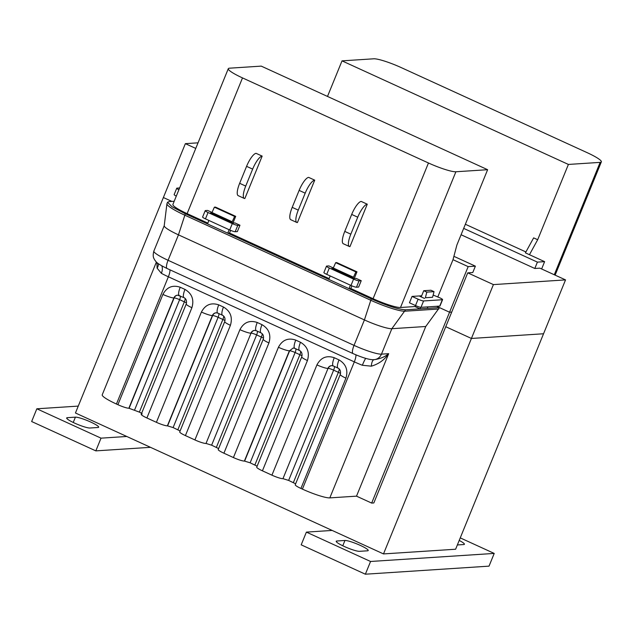 <?xml version="1.0" encoding="UTF-8"?>
<svg xmlns="http://www.w3.org/2000/svg" width="633" height="633" viewBox="0 0 633 633"><rect width="100%" height="100%" fill="white"/><g stroke="black" fill="none" stroke-linecap="round" stroke-linejoin="round"><path stroke-width="0.95" d="M89.933 428.011A12.929 1.844 -157.8 0 1 74.607 423.105A12.929 1.844 -157.8 0 1 66.671 417.954A12.929 1.844 -157.8 0 1 67.343 417.677L75.406 417.155A12.929 1.844 -157.8 0 1 89.087 421.325A12.929 1.844 -157.8 0 1 98.677 427.204A12.929 1.844 -157.8 0 1 97.996 427.489L89.933 428.011M78.255 406.101L36.841 408.791L101.019 438.155L126.782 436.477M101.019 438.155L95.828 450.878L31.65 421.523L36.841 408.791M150.488 447.325L95.828 450.878M359.481 551.327A12.929 1.844 -157.8 0 1 344.154 546.421A12.929 1.844 -157.8 0 1 336.21 541.278A12.929 1.844 -157.8 0 1 336.891 540.993L344.945 540.471A12.929 1.844 -157.8 0 1 358.626 544.641A12.929 1.844 -157.8 0 1 368.216 550.52A12.929 1.844 -157.8 0 1 367.536 550.805L359.481 551.327M459.202 540.44A12.929 1.844 -157.8 0 1 464.393 544.261A12.929 1.844 -157.8 0 1 463.712 544.546L457.358 544.958M332.151 530.438L306.388 532.116L370.558 561.479L494.215 553.424L460.246 537.884M370.558 561.479L365.368 574.202L489.024 566.147L494.215 553.424M365.368 574.202L301.189 544.839L306.388 532.116M195.755 148.415L185.358 143.659L163.377 197.528L171.891 201.421L163.377 197.528L75.446 412.993L383.495 553.922L455.618 549.23L565.53 279.897L493.408 284.597L467.732 272.847L451.725 312.085L449.557 312.219L468.167 266.628L475.383 266.161L472.78 272.522L467.732 272.847M493.408 284.597L471.419 338.457L543.549 333.765L471.419 338.457L445.751 326.715L471.419 338.457L383.495 553.922M185.358 143.659L198.034 142.829M463.673 228.386L537.409 262.117L534.806 268.479L539.854 268.155L565.53 279.897M487.624 169.699L455.895 171.765A23.144 3.292 -157.8 0 1 428.462 162.99L242.502 77.906A23.144 3.292 -157.8 0 1 228.291 68.696A23.144 3.292 -157.8 0 1 229.502 68.19L261.239 66.125L487.624 169.699L456.899 244.987L453.006 259.688L468.167 266.628M437.822 296.909L453.006 259.688M415.121 306.546L400.499 307.496A23.144 3.292 -157.8 0 1 373.074 298.713L350.793 288.521L351.885 285.855M421.665 295.793L412.043 296.418L409.448 302.78L415.509 305.557A4.629 0.657 22.2 0 0 420.992 307.314L439.745 306.095A4.629 0.657 22.2 0 0 439.99 305.992L442.586 299.631A4.629 0.657 22.2 0 0 439.745 297.787L433.154 295.049M453.901 256.325L475.383 266.161M436.604 306.293L449.557 312.219L439.46 307.598L419.988 308.872L415.082 306.625L415.517 305.565M329.136 278.615L229.518 233.039M207.853 223.125L187.115 213.637A23.144 3.292 -157.8 0 1 172.904 204.427L228.291 68.696M349.376 246.514L343.315 243.745A13.886 3.861 -65.4 0 1 344.763 231.401L351.687 214.437A13.886 3.861 -65.4 0 1 361.206 201.429L367.275 204.198L349.962 246.617A13.886 3.861 -65.4 0 1 349.376 246.514A13.886 3.861 -65.4 0 1 350.824 234.17L357.748 217.206A13.886 3.861 -65.4 0 1 367.275 204.198M244.267 198.43L238.206 195.652A13.886 3.861 -65.4 0 1 239.654 183.309L246.577 166.344A13.886 3.861 -65.4 0 1 256.096 153.336L262.165 156.114L244.852 198.525A13.886 3.861 -65.4 0 1 244.267 198.43A13.886 3.861 -65.4 0 1 245.723 186.086L252.646 169.122A13.886 3.861 -65.4 0 1 262.165 156.114M314.72 180.16L308.651 177.382A13.886 3.861 114.6 0 0 299.132 190.391L292.209 207.355A13.886 3.861 114.6 0 0 290.761 219.698L296.822 222.476A13.886 3.861 114.6 0 0 297.407 222.571L314.72 180.16A13.886 3.861 114.6 0 0 305.193 193.16L298.27 210.132A13.886 3.861 114.6 0 0 296.822 222.476M333.267 267.917L328.891 265.915L326.731 266.058A4.629 0.657 22.2 0 0 326.486 266.161A4.629 0.657 22.2 0 0 329.326 268.004L353.586 279.098A4.629 0.657 22.2 0 0 359.069 280.854L361.229 280.712L356.173 278.401L354.084 278.536L331.85 268.36L333.124 268.281M361.229 280.712L358.634 287.073L356.474 287.216A4.629 0.657 22.2 0 1 350.991 285.459L326.731 274.366A4.629 0.657 22.2 0 1 323.89 272.522L326.486 266.161M211.992 212.435L207.616 210.433L205.448 210.575A4.629 0.657 22.2 0 0 205.211 210.67A4.629 0.657 22.2 0 0 208.051 212.514L232.303 223.615A4.629 0.657 22.2 0 0 237.794 225.372L239.954 225.229L234.906 222.919L232.809 223.053L210.575 212.878L211.849 212.799M239.954 225.229L237.359 231.591L235.191 231.733A4.629 0.657 22.2 0 1 229.708 229.977L205.456 218.876A4.629 0.657 22.2 0 1 202.607 217.032L205.211 210.67M412.043 296.418L418.104 299.195A4.629 0.657 22.2 0 0 423.588 300.952L442.34 299.733A4.629 0.657 22.2 0 0 442.586 299.631M421.523 296.133L419.758 296.252L424.545 298.444M179.622 187.954L176.987 188.128A4.629 0.657 22.2 0 0 176.749 188.23A4.629 0.657 22.2 0 0 178.894 189.742M176.749 188.23L174.154 194.592A4.629 0.657 22.2 0 0 176.298 196.103M350.381 285.182L349.036 288.664L350.785 288.545M230.602 230.365L229.51 233.063L227.761 233.173L371.27 298.831L364.418 319.926L354.037 345.373A23.144 3.292 22.2 0 0 381.462 354.148L388.678 353.681C384.524 359.821 378.756 363.983 371.365 366.175L362.345 365.265A23.144 3.292 -157.8 0 1 354.322 361.87L302.4 489.111A23.144 3.292 22.2 0 0 329.825 497.886L356.506 496.153L425.748 326.493L439.46 307.598M425.748 326.493L391.851 328.701L405.563 309.806C398.584 309.482 387.159 305.818 371.27 298.831M405.563 309.806L419.988 308.872L420.739 307.306M449.557 312.219L451.725 312.085L373.834 502.95L371.666 503.085L449.557 312.219M167.112 268.519A9.258 2.572 -65.4 0 1 168.077 260.29L354.037 345.373A9.258 2.572 114.6 0 0 353.072 353.602L167.112 268.519C155.061 262.624 156.383 261.745 154.729 260.013C154.128 258.62 152.252 257.212 153.859 251.079A23.144 3.292 22.2 0 0 168.077 260.29L178.459 234.843L185.311 213.756L171.962 206.706L167.539 202.236L169.058 201.603L174.186 201.27M185.311 213.756L227.761 233.173L229.099 229.7M356.506 496.153L371.666 503.085M302.4 489.111L300.928 488.439L345.935 378.162A9.258 1.313 -157.8 0 1 340.253 374.475C340.981 371.444 340.245 369.324 338.03 368.121L333.282 365.945A9.258 2.572 -65.4 0 1 334.248 357.716C326.604 355.176 320.828 357.574 316.927 364.893L271.929 475.169A9.258 1.313 22.2 0 0 282.959 478.675L328.029 368.398A9.258 1.313 -157.8 0 1 316.927 364.893M340.253 374.475L295.247 484.759A9.258 1.313 22.2 0 0 300.928 488.439M295.635 483.802L288.632 480.423L282.959 478.675M271.929 475.169L262.426 470.825L307.432 360.549C309.79 352.518 307.48 346.425 300.493 342.271L295.746 340.103C288.102 337.563 282.326 339.953 278.425 347.272L233.419 457.556A9.258 1.313 22.2 0 0 244.393 461.061L289.392 350.785M307.432 360.549A9.258 1.313 -157.8 0 1 301.743 356.862L256.737 467.138A9.258 1.313 22.2 0 0 262.426 470.825M257.133 466.181L250.13 462.802L244.393 461.061M233.419 457.556L223.916 453.204L268.922 342.928C271.28 334.904 268.97 328.812 261.991 324.658L257.235 322.482C249.592 319.95 243.824 322.339 239.915 329.658L194.917 439.935A9.258 1.313 22.2 0 0 206.002 443.432M268.922 342.928A9.258 1.313 -157.8 0 1 263.241 339.241L218.235 449.525A9.258 1.313 22.2 0 0 223.916 453.204M218.622 448.568L211.62 445.189L206.018 443.44L251.016 333.164A9.258 1.313 -157.8 0 1 239.915 329.658M194.917 439.935L185.414 435.591L230.42 325.315C232.778 317.283 230.467 311.199 223.481 307.037L218.733 304.869C211.09 302.329 205.314 304.718 201.413 312.045L156.406 422.322A9.258 1.313 22.2 0 0 167.381 425.827L212.379 315.55A9.258 1.313 -157.8 0 1 201.413 312.045M230.42 325.315A9.258 1.313 -157.8 0 1 224.731 321.627L179.725 431.904A9.258 1.313 22.2 0 0 185.414 435.591M180.12 430.946L173.118 427.568L167.381 425.827M156.406 422.322L146.903 417.97L191.91 307.693C194.268 299.67 191.957 293.577 184.978 289.423L180.223 287.247C172.58 284.715 166.811 287.105 162.903 294.424L117.904 404.701A9.258 1.313 22.2 0 0 128.871 408.214L173.877 297.937A9.258 1.313 -157.8 0 1 162.903 294.424M191.91 307.693A9.258 1.313 -157.8 0 1 186.229 304.006L141.222 414.291A9.258 1.313 22.2 0 0 146.903 417.97M141.839 414.077C142.615 413.903 141.784 413.254 139.363 412.123L128.871 408.214M117.904 404.701L116.44 404.036L168.362 276.787L354.322 361.87A9.258 2.572 -65.4 0 0 355.912 354.852M156.398 262.062L102.222 394.818A23.144 3.292 22.2 0 0 116.44 404.036M372.22 359.686L374.166 359.671A9.258 8.791 86.3 0 0 381.462 354.148L391.851 328.701A23.144 3.292 -157.8 0 1 364.418 319.926L178.459 234.843A23.144 3.292 -157.8 0 1 164.216 225.752L166.93 203.786A28.928 4.115 -157.8 0 0 184.741 215.157L370.701 300.232A28.928 4.115 -157.8 0 0 404.985 311.207L438.891 308.999M169.961 269.824A9.258 2.572 114.6 0 1 168.362 276.787A23.144 3.292 -157.8 0 1 161.375 273.321L157.111 268.147L156.929 262.553M278.425 347.272A9.258 1.313 -157.8 0 0 289.51 350.777L293.182 348.015M161.375 273.321A9.258 5.65 118.6 0 0 161.787 265.844M158.337 263.676A9.258 6.987 -21.8 0 1 157.111 268.147M371.365 366.175A9.258 3.553 -94.7 0 1 374.166 359.671C380.172 358.848 385.006 356.854 388.678 353.681L329.825 497.886M365.739 358.389A9.258 0.87 -68.6 0 0 362.345 365.265M353.072 353.602C361.823 357.423 368.295 359.457 372.481 359.702L372.085 359.679M289.534 350.785A4.629 0.657 -157.8 0 1 295.128 352.526L250.13 462.802M177.865 429.744L222.871 319.467A4.629 0.657 -157.8 0 1 225.024 320.607M166.93 203.786A28.928 4.115 -157.8 0 1 166.97 203.636L167.539 202.236M288.632 480.423L333.638 370.147A4.629 0.657 22.2 0 0 328.044 368.406M184.978 289.423A9.258 2.572 114.6 0 0 184.013 297.652L177.62 295.168A4.629 4.399 86.3 0 0 173.877 297.937L174.13 297.921A4.629 0.657 -157.8 0 1 179.614 299.678L184.361 301.846A4.629 0.657 -157.8 0 1 186.521 302.993M257.394 331.225A4.629 1.29 -65.4 0 1 256.626 334.912A4.629 0.657 22.2 0 0 251.032 333.172M263.534 338.228A4.629 0.657 22.2 0 0 261.374 337.08A4.629 1.29 114.6 0 0 262.181 333.694M427.94 306.863L427.196 308.398M423.738 290.705L430.954 290.238L434.032 291.647L432.576 297.273L425.368 297.739L426.824 292.114L423.738 290.705L421.206 296.917M434.032 291.647L426.824 292.114M211.628 213.361L214.381 207.173L215.481 207.102L235.698 216.351L232.96 223.045M231.844 222.61L234.598 216.423L235.698 216.351M211.968 212.49L232.176 221.74M207.545 223.924L208.89 220.45M214.381 207.173L234.598 216.423M354.243 278.528L356.972 271.834L336.756 262.584L335.664 262.663L332.911 268.851M356.972 271.834L355.873 271.905L335.664 262.663M355.873 271.905L353.459 277.222L333.243 267.981M330.165 275.933L328.82 279.414M353.459 277.222L353.119 278.093M342.018 60.863L568.402 164.438L600.139 162.372A23.144 3.292 22.2 0 0 601.35 161.874A23.144 3.292 22.2 0 0 587.139 152.656L401.18 67.581A23.144 3.292 22.2 0 0 373.747 58.798L342.018 60.863L327.498 96.438M568.402 164.438L537.678 239.725L529.457 254.711L544.617 261.651L537.409 262.117M537.678 239.725L533.635 237.881L525.414 252.86L529.457 254.711M465.358 224.256L525.912 251.958M541.634 268.962L544.617 261.651M461.077 234.748L534.806 268.479M328.155 368.39L328.155 368.39A4.629 4.399 -93.7 0 1 331.763 365.629M251.143 333.156L251.143 333.156A4.629 4.399 -93.7 0 1 254.751 330.394M289.645 350.769L244.639 461.046M66.956 418.635L67.343 417.677M73.238 422.464L75.406 417.155M336.495 541.951L336.891 540.993M342.777 545.781L344.945 540.471M400.499 307.496L455.895 171.765M187.115 213.637L242.502 77.906M373.074 298.713L428.462 162.99M423.588 300.952L420.992 307.314M418.104 299.195L415.509 305.557M442.34 299.733L439.745 306.095M237.794 225.372L235.191 231.733M232.303 223.615L229.708 229.977M208.051 212.514L205.456 218.876M329.326 268.004L326.731 274.366M353.586 279.098L350.991 285.459M359.069 280.854L356.474 287.216M305.193 193.16L299.132 190.391M298.27 210.132L292.209 207.355M246.577 166.344L252.646 169.122M239.654 183.309L245.723 186.086M351.687 214.437L357.748 217.206M344.763 231.401L350.824 234.17M345.935 378.162C348.292 370.139 345.982 364.046 339.003 359.892L334.248 357.716M339.003 359.892A9.258 2.572 114.6 0 0 338.03 368.121M327.902 368.406A4.629 4.399 86.3 0 1 331.645 365.637L333.282 365.945M179.258 295.476A9.258 2.572 -65.4 0 1 180.223 287.247M223.481 307.037A9.258 2.572 114.6 0 0 222.515 315.266L217.768 313.098A9.258 2.572 -65.4 0 1 218.733 304.869M216.241 312.781A4.629 4.399 -93.7 0 0 212.633 315.535L212.379 315.55A4.629 4.399 86.3 0 1 216.122 312.781L217.768 313.098M261.991 324.658A9.258 2.572 114.6 0 0 261.025 332.887L256.27 330.711A9.258 2.572 -65.4 0 1 257.235 322.482M250.89 333.172A4.629 4.399 86.3 0 1 254.632 330.402L256.27 330.711M300.493 342.271A9.258 2.572 114.6 0 0 299.528 350.5L294.78 348.332A9.258 2.572 -65.4 0 1 295.746 340.103M218.883 313.604A4.629 1.29 -65.4 0 1 218.116 317.291A4.629 0.657 -157.8 0 0 212.633 315.535L167.626 425.811M177.738 295.16A4.629 4.399 -93.7 0 0 174.13 297.921L129.124 408.198M293.38 482.591L338.386 372.315A4.629 0.657 -157.8 0 1 340.546 373.462M254.877 464.978L299.884 354.702A4.629 0.657 -157.8 0 1 302.036 355.841M223.678 316.081A4.629 1.29 114.6 0 1 222.871 319.467L218.116 317.291L173.118 427.568M180.381 295.991A4.629 1.29 -65.4 0 1 179.614 299.678L134.607 409.955M334.406 366.46A4.629 1.29 -65.4 0 1 333.638 370.147L338.386 372.315A4.629 1.29 114.6 0 0 339.193 368.928M139.363 412.123L184.361 301.846A4.629 1.29 114.6 0 0 185.168 298.459M295.896 348.838A4.629 1.29 -65.4 0 1 295.128 352.526L299.884 354.702A4.629 1.29 114.6 0 0 300.691 351.315M216.367 447.357L261.374 337.08L256.626 334.912L211.62 445.189M554.279 274.754L600.139 162.372M186.229 304.006C186.957 300.976 186.221 298.855 184.013 297.652M224.731 321.627C225.467 318.597 224.723 316.476 222.515 315.266M263.241 339.241C263.969 336.21 263.233 334.089 261.025 332.887M294.78 348.332L293.134 348.015M301.743 356.862C302.479 353.831 301.735 351.711 299.528 350.5M153.859 251.079L164.224 225.688M555.125 275.141L601.35 161.874"/></g></svg>

